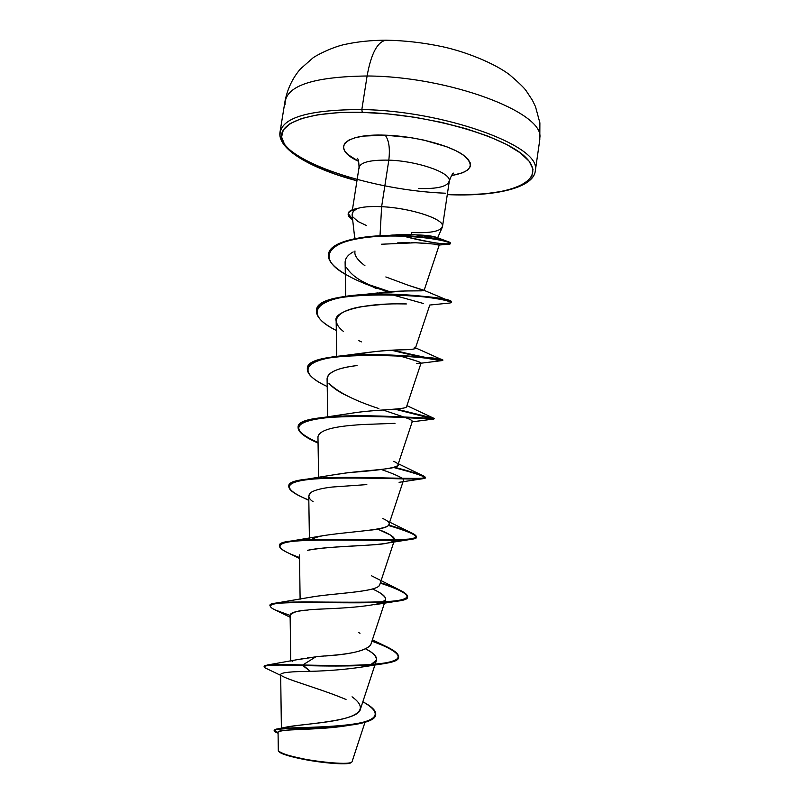 <?xml version="1.0" encoding="UTF-8"?>
<svg xmlns="http://www.w3.org/2000/svg" width="804" height="804" viewBox="0 0 804 804"><rect width="100%" height="100%" fill="white"/><g stroke="black" fill="none" stroke-linecap="round" stroke-linejoin="round"><path stroke-width="1.21" d="M447.305 194.548L465.868 194.789L485.174 193.774L502.048 191.372L515.846 187.623L525.947 182.588L531.806 176.398L533.002 169.222L529.223 161.302L520.389 152.941L506.641 144.479L488.4 136.298L466.38 128.801L441.527 122.359L415.025 117.324L388.161 113.937L362.262 112.359C311.329 111.063 279.681 122.107 281.601 137.122C283.47 152.197 314.997 169.403 356.966 180.719L336.213 174.408L318.474 167.554L303.57 160.147L292.103 152.408L284.616 144.589L281.581 136.981L283.35 129.876L290.093 123.595L301.781 118.459L318.123 114.721L338.564 112.64L362.262 112.359L361.83 109.555L367.096 75.988C371.076 53.747 377.357 41.818 385.93 40.22L386.694 40.21L385.93 40.22C377.357 41.818 371.076 53.747 367.096 75.988C448.361 76.249 543.283 112.088 539.906 137.313C543.283 112.088 448.361 76.249 367.096 75.988L361.83 109.555C443.175 110.64 538.529 145.132 535.394 168.679C538.529 145.132 443.175 110.64 361.83 109.555L362.262 112.359C426.834 113.776 504.791 136.007 525.776 157.483C547.614 178.98 516.178 194.437 464.3 194.809M351.74 762.152L351.74 762.152C347.067 765.539 310.857 760.795 300.575 758.252L300.696 758.745C321.258 763.086 347.529 765.167 350.825 762.815M418.532 188.498C438.27 189.081 448.531 186.357 449.315 180.317C449.617 172.156 416.653 160.931 388.814 160.147C390.171 148.549 388.965 140.228 385.196 135.162L363.307 136.107L354.926 137.806L348.695 140.218L344.815 143.233L343.388 146.72L344.413 150.519L347.78 154.499L358.664 161.383C330.786 148.69 342.936 133.474 385.196 135.162C388.965 140.228 390.171 148.549 388.814 160.147C369.157 159.805 359.237 162.579 359.036 168.488C359.237 162.579 369.157 159.805 388.814 160.147L381.629 206.698L380.011 235.773L381.629 206.698C370.001 206.166 361.509 206.899 356.172 208.919L353.73 210.899M446.31 241.019C458.943 245.14 439.376 245.712 403.477 236.135C432.843 243.15 448.471 245.471 450.381 243.109C451.185 241.029 425.527 235.502 392.744 235.451C360.041 235.321 330.082 242.205 328.635 253.833L328.595 254.074C329.318 242.838 356.946 235.803 388.362 235.492C416.271 235.793 435.597 237.632 446.31 241.019L436.492 237.351C429.416 234.989 414.603 234.235 392.03 235.09L382.875 236.145L396.724 234.778L413.336 234.637L435.296 237.019L437.497 238.064L433.547 238.195L424.361 236.999M442.532 226.376C444.501 219.13 410.502 207.894 381.629 206.698C409.507 207.864 442.682 218.447 442.512 225.723C441.828 231.1 431.607 233.351 411.849 232.487L411.367 234.356M352.524 212.467L352.102 214.779L354.614 237.11L355.358 238.587L354.614 237.11M282.847 728.283C291.671 724.002 358.142 722.685 360.373 709.289L375.006 664.727M292.113 661.752L292.767 661.36M298.214 659.541L305.058 658.275M307.389 657.933L315.731 656.868C321.53 655.471 362.835 655.381 370.724 644.848L384.744 602.246M309.138 597.513C329.811 593.262 379.186 592.317 379.81 584.538L394.392 540.318M382.845 518.52C407.789 529.916 356.835 530.369 323.64 535.585C317.781 536.69 313.681 538.057 311.339 539.705C313.681 538.077 317.701 536.72 323.429 535.635M371.649 530.037C382.503 528.7 388.231 526.932 388.814 524.741L403.055 481.656M334.484 474.782L347.931 472.651C378.784 470.43 395.387 468.039 397.739 465.456L412.11 422.07M347.941 413.859C372.393 409.246 406.854 409.889 406.593 406.643L421.085 362.976L416.723 363.519M353.7 355.006C370.473 351.69 386.613 349.971 402.1 349.84C410.502 349.619 414.924 349.117 415.366 348.333L429.768 305.038L448.773 303.128C455.275 302.746 446.21 299.611 424.381 296.937C406.251 294.897 386.493 294.224 365.137 294.907C315.078 297.078 302.093 313.851 336.313 330.464C322.645 323.489 316.042 316.887 316.485 310.645C315.871 285.922 456.772 296.395 451.245 302.565L451.315 302.083C456.853 295.892 315.952 285.42 316.565 310.163L316.485 310.645M379.478 292.726C397.95 290.073 423.778 291.36 424.07 290.495L408.171 285.239L423.798 290.214L421.557 290.837L405.005 290.968L374.905 293.37M364.996 265.822C357.891 260.315 354.524 255.793 354.896 252.255L354.966 250.999M435.406 244.647L439.245 245.009C440.873 244.567 432.954 243.813 415.477 242.758L411.326 242.667M409.909 242.657L397.648 242.878M374.604 287.752L360.906 280.586L376.383 288.556M394.422 295.41L423.447 303.51M343.449 331.469C327.318 318.625 341.549 310.042 360.453 306.847C380.805 304.193 396.111 303.229 406.382 303.942L401.668 303.892C360.463 303.128 332.866 312.444 336.152 320.846L336.755 356.363M399.658 355.941C413.678 359.921 420.814 362.272 421.085 362.976M357.026 365.579C338.243 367.699 328.263 372.081 327.087 378.714C327.6 372.634 336.655 368.363 354.283 365.941M347.931 396.231C339.127 392.151 332.806 387.85 328.957 383.327C338.012 392.262 354.634 400.673 378.845 408.553M383.005 409.99L403.789 417.005L383.005 409.99M405.447 417.608C409.96 419.175 412.251 420.442 412.331 421.407M317.962 436.944L318.615 478.099M381.247 469.486C391.568 473.023 398.573 475.988 402.281 478.38C398.995 476.159 391.98 473.194 381.257 469.486M403.025 479.043L403.487 480.34M313.148 501.776C308.394 498.591 307.61 495.525 310.776 492.591L308.756 495.937L309.399 538.218M377.719 529.143C389.287 533.615 394.905 537.162 394.573 539.775L390.322 534.961L377.729 529.143M394.282 540.318C391.729 546.589 329.168 545.223 307.429 550.358C332.082 545.544 377.568 545.946 387.196 543.112C391.327 542.258 393.689 541.323 394.282 540.318M299.49 554.931L300.113 599.221M270.033 605.382L270.033 605.643C269.893 604.407 272.194 603.492 276.948 602.92C292.445 601.01 336.685 602.668 369.94 602.206C404.633 601.874 415.005 598.045 401.055 590.729L380.433 582.659C398.211 588.468 407.266 593.111 407.598 596.558C410.613 607.774 266.667 597.362 270.033 605.382L269.953 605.884C266.576 597.895 410.532 608.306 407.517 597.06C407.186 593.593 398.111 588.94 380.282 583.111C407.97 591.995 414.171 597.915 398.864 600.889L374.513 604.729C389.85 601.693 389.166 596.447 372.453 588.97C379.197 591.895 383.548 594.92 385.498 598.045M384.915 601.724L385.578 599.714L380.955 603.06C356.815 609.171 314.002 608.538 307.53 610.085C298.807 610.387 292.998 612.075 290.113 615.15L290.757 661.059M365.89 649.019C372.895 652.416 376.433 656.124 376.503 660.164L370.935 664.536C379.83 660.737 378.141 655.561 365.89 649.019M298.204 659.541L315.731 656.868L302.766 664.988L310.354 671.35C291.329 671.481 281.43 672.506 280.666 674.405C279.913 677.953 318.806 687.862 346.021 699.49C324.324 690.164 293.822 681.641 284.214 677.109M347.599 725.56L311.691 728.977M311.027 729.017C289.993 729.449 279.008 730.545 278.063 732.303L278.305 750.544C278.928 752.644 286.355 755.217 300.575 758.252C290.103 756.293 282.737 753.881 278.465 751.016L278.465 751.016M286.355 727.128L287.601 726.856C299.178 724.615 326.947 723.148 344.675 718.474C362.704 713.49 365.167 706.264 352.062 696.807M280.676 675.35L267.24 668.908C258.265 665.32 270.074 664.194 302.686 665.511C277.893 664.647 265.029 665.029 264.094 666.667L264.174 666.164C265.109 664.516 277.973 664.124 302.766 664.988C285.179 664.466 273.42 664.466 267.471 664.998L264.214 666.426M375.729 714.465L375.659 714.977C374.332 731.308 270.486 726.243 274.888 730.625L274.968 730.112C270.566 725.71 374.413 730.776 375.729 714.465C376.091 710.726 371.8 706.495 362.835 701.771C382.714 713.058 378.644 720.675 350.624 724.615C323.791 728.122 287.601 727.258 278.184 728.756L274.988 730.374M274.888 730.625L278.073 733.188C259.049 726.123 312.243 730.384 353.7 724.675C367.498 722.585 374.835 719.268 375.689 714.716M350.283 725.168L346.735 725.721C317.861 730.514 275.883 728.736 278.063 732.303M352.112 214.859L353.207 211.462L356.343 209.12C346.866 211.362 345.64 214.909 352.665 219.763C349.469 217.683 347.961 215.743 348.152 213.934C348.484 211.794 351.217 210.186 356.343 209.12L356.212 208.678C351.217 209.754 348.554 211.351 348.232 213.452C348.554 211.351 351.217 209.754 356.212 208.678L356.172 208.919C361.509 206.899 370.001 206.166 381.629 206.698L388.814 160.147C416.653 160.931 449.617 172.156 449.315 180.317M385.196 135.162C413.296 136.007 446.984 144.388 461.747 153.986C475.747 164.529 472.31 171.734 451.456 175.584L463.034 172.649L467.767 169.945L470.25 166.699L470.31 163.011L467.898 159.001L463.044 154.85L455.888 150.7L446.682 146.74L423.668 140.067L410.814 137.635L385.196 135.162M361.83 109.555C306.625 109.656 279.36 118.299 280.033 135.474C283.38 161.473 372.182 190.447 445.597 193.221C372.182 190.447 283.38 161.473 280.033 135.474C279.36 118.299 306.625 109.656 361.83 109.555M367.096 75.988C311.922 76.702 284.566 86.239 285.038 104.6C284.566 86.239 311.922 76.702 367.096 75.988M428.381 237.622C434.421 238.386 437.487 238.497 437.567 237.944M385.84 276.948L408.171 285.239M414.241 347.217C417.668 348.735 413.618 349.609 402.1 349.84C390.774 350.052 378.031 351.087 363.87 352.966L361.127 353.428M406.623 406.452C407.95 409.819 375.156 409.176 350.092 413.457L324.354 417.306C367.81 412.623 440.351 420.15 433.939 418.341L396.271 409.015L434.039 418.462C438.612 419.065 296.455 408.613 298.173 426.844C297.962 431.436 304.595 436.672 318.042 442.542C289.882 429.919 291.983 421.507 324.354 417.306M393.709 461.335C412.603 469.837 369.076 469.023 336.705 474.34L307.198 479.104C327.369 476.671 362.433 477.274 388.965 478.038C416.713 479.194 428.421 478.591 424.09 476.229C420 474.39 410.251 471.425 394.834 467.335C414.361 472.43 424.512 475.767 425.296 477.345C429.356 481.435 286.586 470.993 288.867 485.877L288.787 486.38C286.505 471.516 429.286 481.958 425.215 477.837C424.391 476.229 413.97 472.812 393.97 467.586C418.361 473.827 428.261 477.496 423.668 478.581C415.819 480.139 365.609 476.923 327.007 478.199C287.249 479.807 279.038 486.159 302.354 497.264L308.826 500.389M379.478 585.222C376.503 592.206 331.861 593.332 310.927 597.141L276.948 602.92M358.684 632.567L359.991 633.291M370.684 644.959C365.73 650.717 350.524 654.396 325.047 656.004M315.731 656.868L302.766 664.988C330.605 665.672 365.046 665.963 383.498 663.23C401.739 660.295 403.266 655.039 388.061 647.461L372.081 640.728C389.618 647.079 398.472 652.466 398.643 656.888C399.548 665.531 346.172 666.305 302.766 664.988L302.686 665.511C346.092 666.848 399.477 666.054 398.563 657.391C398.392 652.959 389.518 647.552 371.93 641.19C402.121 652.034 406.231 659.511 384.262 663.622C366.292 666.536 330.816 666.214 302.686 665.511L310.354 671.35C329.057 670.827 345.961 669.43 361.086 667.159L369.167 665.169M279.47 545.645C279.521 543.524 283.521 541.976 291.46 540.991C309.922 538.68 349.67 539.635 379.518 539.856C410.743 540.399 421.929 538.338 413.085 533.675C408.301 531.364 400.171 528.489 388.694 525.042C406.723 530.338 415.98 534.228 416.482 536.71C420.02 544.338 276.656 533.906 279.49 545.393L279.41 545.896C276.576 534.439 419.949 544.861 416.402 537.213C415.899 534.71 406.573 530.791 388.412 525.454C413.658 532.69 421.517 537.273 411.99 539.203C399.075 541.484 352.423 539.584 317.178 540.077C280.556 540.499 270.988 544.821 288.465 553.041L299.52 558.458M288.837 486.129C289.179 482.862 295.299 480.521 307.198 479.104M307.369 368.513C308.766 361.981 320.665 357.71 343.077 355.71C383.95 352.021 440.351 358.664 442.401 359.901C442.522 361.066 426.15 357.84 393.287 350.222C423.557 357.358 440.029 360.624 442.713 360.041C447.778 357.217 306.244 346.755 307.399 368.272L307.329 368.755C306.163 347.268 447.707 357.73 442.632 360.524L442.713 360.041M316.525 310.404C318.947 301.57 334.755 296.264 363.951 294.475C399.437 292.344 440.592 297.671 448.964 300.776L451.315 302.083M389.789 291.691L366.875 283.973L389.789 291.691M299.5 557.494C286.144 552.73 279.44 548.861 279.41 545.896M308.816 500.038C295.38 494.711 288.706 490.159 288.787 486.38M433.406 418.613L394.854 409.135L433.828 419.035C432.361 419.758 379.046 414.653 336.826 416.814C293.922 419.909 287.319 428.502 317.017 442.592L318.052 443.074C304.545 437.165 297.892 431.929 298.093 427.336C296.374 409.125 438.542 419.587 433.959 418.944L434.039 418.462M425.738 358.041L391.749 350.303C420.341 357.207 437.195 360.634 442.321 360.564C448.411 360.514 396.302 353.177 350.293 355.69C304.133 358.011 294.756 371.739 327.218 386.523C313.63 380.101 307.007 374.172 307.329 368.755M388.493 291.792L388.493 291.792C354.946 282.134 326.062 266.466 328.555 254.305C330.002 242.697 359.961 235.823 392.674 235.954C425.457 235.994 451.104 241.512 450.31 243.592L450.381 243.109M290.113 615.231C290.164 612.779 295.962 611.07 307.53 610.085M310.776 492.591C314.434 490.118 321.56 488.269 332.173 487.043L366.815 484.601M317.962 436.773C319.791 427.115 349.72 425.477 361.76 424.562L394.995 423.336M433.245 419.115L411.869 421.869M417.879 363.488L420.472 363.277C422.613 362.835 416.03 360.493 400.714 356.262M360.906 280.586C354.564 276.888 349.81 272.616 346.665 267.772M345.72 296.284L345.117 262.606C345.047 258.566 347.73 255.009 353.157 251.933M381.367 244.235L415.477 242.758L426.844 243.351M436.954 244.466L439.245 245.009L424.07 290.495M399.116 235.512L401.286 236.064M438.944 245.039L447.064 244.356C462.37 244.024 424.08 233.924 377.578 236.406C331.047 238.637 313.379 256.506 345.328 274.275M398.864 600.889C382.091 603.693 339.378 602.658 307.329 602.477C273.852 601.965 263.179 604.477 275.33 610.005L290.113 615.422M352.604 219.211L348.212 213.633M366.694 225.622L357.941 221.472L352.976 217.04M278.757 751.358C280.053 753.438 287.37 755.901 300.696 758.745L300.575 758.252M278.867 751.559L281.109 753.147L288.797 755.881L314.937 761.277L335.58 763.559L345.65 763.73L350.876 762.785M356.946 180.799C310.314 168.468 276.757 148.589 280.043 131.906L285.088 100.781C287.601 88.54 292.686 77.948 300.344 69.023L312.656 58.169C314.525 56.28 332.293 46.803 345.71 44.25C358.262 41.577 371.77 40.23 386.232 40.2C404.673 40.522 423.306 42.662 442.15 46.632C465.606 51.657 494.53 63.235 509.796 74.923C518.781 82.651 524.238 87.927 526.158 90.762L532.449 100.319L535.484 106.61L539.886 122.861L539.796 139.765L535.293 170.971C533.464 187.915 495.284 196.809 447.295 194.618M351.619 762.242L351.117 762.624M352.423 209.743L359.036 167.423C358.896 161.775 358.293 158.74 357.227 158.318M437.557 238.004L442.28 227.301M442.512 226.537L449.295 181.232C451.064 175.965 452.551 173.252 453.747 173.091M281.38 728.153L280.666 674.405M375.177 664.194L376.503 660.164M327.72 416.964L327.087 378.714M354.644 238.728L354.614 237.069M364.996 722.263L352.041 761.75M287.601 726.856L278.184 728.756M299.701 659.22L267.471 664.998M392.03 235.09L388.362 235.492M423.798 290.214L448.964 300.776M378.081 292.907L363.951 294.475M415.527 347.851L442.401 359.901M363.87 352.966L343.077 355.71M406.924 405.648L433.939 418.341M398.302 463.747L424.09 476.229M389.669 522.148L413.085 533.675M323.64 535.585L291.46 540.991M371.599 575.825L401.055 590.729M372.393 639.783L388.061 647.461M398.563 657.391L398.643 656.888M407.517 597.06L407.598 596.558M416.402 537.213L416.482 536.71M361.086 667.159L384.262 663.622M290.143 617.261L275.33 610.005M387.196 543.112L411.99 539.203M399.085 482.32L423.668 478.581M347.71 396.121L345.519 395.035M420.472 363.277L442.321 360.564M361.408 341.881L358.855 340.675"/></g></svg>
